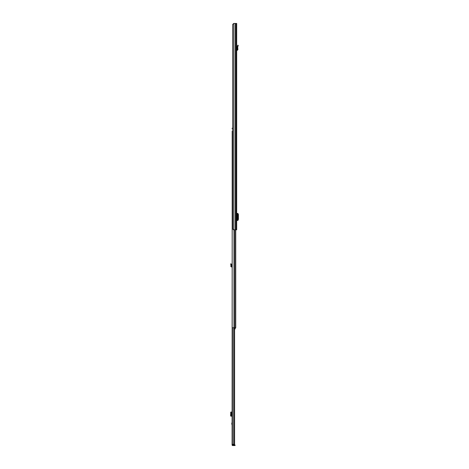 <?xml version="1.0" encoding="UTF-8"?>
<svg xmlns="http://www.w3.org/2000/svg" width="469" height="469" viewBox="0 0 469 469"><rect width="100%" height="100%" fill="white"/><g stroke="black" fill="none" stroke-linecap="round" stroke-linejoin="round"><path stroke-width="0.7" d="M238.029 46.021L238.217 45.329L237.783 45.212L237.255 47.228L237.707 47.234L238.029 46.021L237.595 45.903M233.785 23.45L236.687 23.45L236.687 229.81L233.498 229.81L232.677 228.872L232.677 24.388L233.785 23.45L233.785 229.81M236.798 218.144L236.798 215.74M236.687 45.757L236.687 45.042M236.798 220.448L237.947 220.436L237.953 213.442L236.798 213.43M237.953 220.301L238.41 219.375L238.41 214.48L237.953 213.577M237.953 220.436L237.947 213.448M236.687 49.978L237.455 49.743L237.255 47.228L237.707 47.234L237.906 49.708L237.455 49.743M236.687 50.447L237.906 49.708M236.71 50.429L236.687 50.089M232.073 425.154L231.739 423.677L232.073 422.2M232.636 444.348L232.073 444.46L232.073 444.893A0.657 0.657 0 0 0 232.73 445.55L235.051 445.55L235.051 444.987L232.8 444.987L232.8 445.55M232.073 444.46L232.184 240.691M232.636 444.46L232.8 444.987M234.588 327.737L234.588 444.348L232.073 444.348M234.195 327.737L234.195 444.348M232.073 412.046L231.317 412.116L231.106 412.679L231.106 415.54L231.317 416.097L232.073 416.173M230.83 416.173L231.434 416.173M230.83 412.046L230.59 415.54L230.795 416.097L231.51 416.126L230.877 416.173M230.941 412.099L231.498 412.093L231.498 416.12L231.51 412.093L231.51 416.126M230.941 412.087L231.498 412.093M230.877 412.046L231.434 412.046M232.073 266.392L231.393 266.163L231.434 265.642L230.877 265.595L230.83 266.111A0.75 0.75 0 0 0 231.539 266.925L232.073 266.955M230.795 264.481L231.317 264.264L231.106 263.766L230.59 263.983L230.941 264.827L231.51 264.786L231.434 265.642M231.317 264.264L231.498 264.698L230.941 264.827L230.877 265.595M232.677 128.131L232.184 128.131L232.184 128.881L232.677 128.881M235.749 229.81L235.749 327.737L232.184 327.737L232.184 131.132L232.677 131.132M235.215 327.737L235.215 328.816L234.588 329.22M235.749 322.608L235.749 324.296M235.215 328.552L234.84 328.863M235.209 23.45L235.209 229.81M235.274 23.45L235.274 229.81M236.089 23.45L236.089 229.81M237.349 220.448L237.349 213.436M237.302 50.394L237.279 49.949M231.768 423.454L232.073 423.454M233.105 327.737L233.105 444.348M233.275 444.987L233.275 445.55M233.99 444.987L233.99 445.55M231.569 412.046L231.569 416.173M230.795 416.097L231.317 416.097M230.59 415.54L231.106 415.54M230.59 412.679L231.106 412.679M230.795 412.116L231.317 412.116M232.073 423.9L231.768 423.9M234.858 229.81L234.858 327.737M233.967 229.81L233.967 327.737M235.215 328.288L234.588 328.288"/></g></svg>
